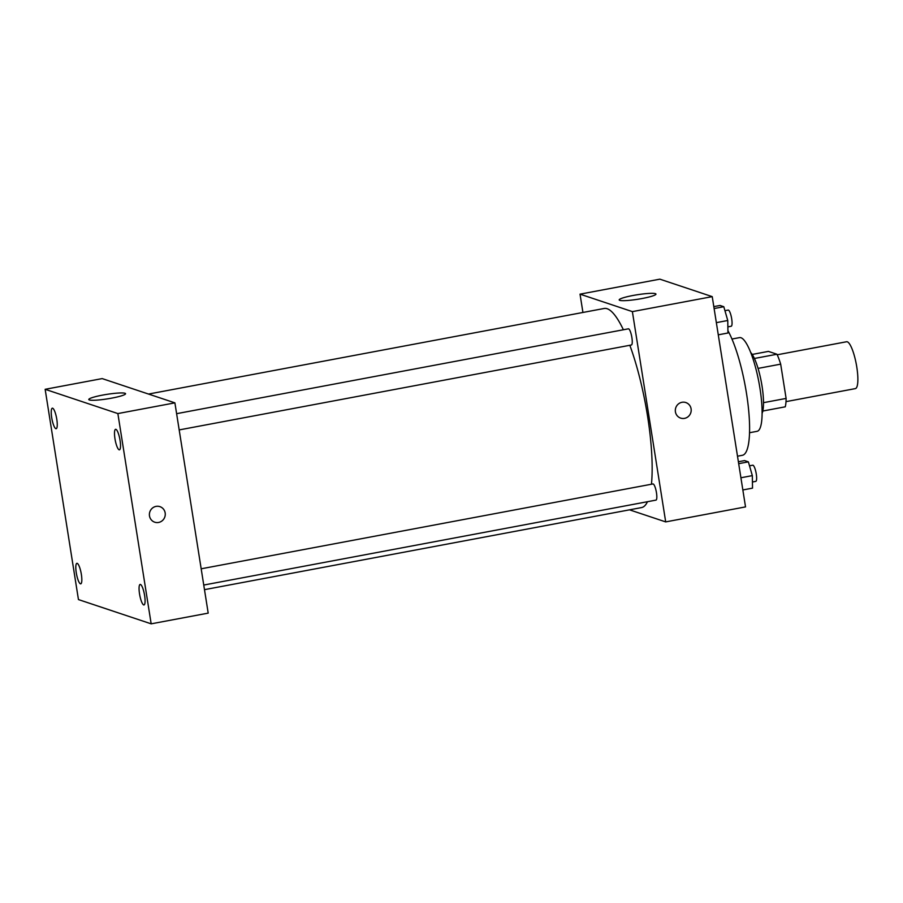 <?xml version="1.0" encoding="UTF-8"?>
<svg xmlns="http://www.w3.org/2000/svg" width="903" height="903" viewBox="0 0 903 903"><rect width="100%" height="100%" fill="white"/><g stroke="black" fill="none" stroke-linecap="round" stroke-linejoin="round"><path stroke-width="1.35" d="M786.005 401.632L855.389 388.606A23.828 5.407 -100.6 0 0 856.292 364.18A23.828 5.407 -100.6 0 0 846.585 341.752L777.201 354.789M752.199 354.439L768.419 351.391L776.952 354.247A32.011 7.258 -100.6 0 1 780.677 364.146L786.107 398.426A32.011 7.258 -100.6 0 1 785.271 406.813L762.832 411.023M750.664 352.463A32.768 7.427 79.4 0 1 761.331 382.014A32.768 7.427 79.4 0 1 762.109 413.416M754.389 358.48L776.952 354.247M763.509 402.67L786.107 398.426M758.046 368.401L780.677 364.146M731.961 339.031L739.534 337.62A47.667 10.802 79.4 0 1 758.949 382.466A47.667 10.802 79.4 0 1 757.12 431.307L749.558 432.729M727.92 330.656A68.515 15.532 79.4 0 1 748.102 405.018A68.515 15.532 79.4 0 1 742.435 455.281L737.503 456.207M582.932 312.472L580.031 294.152L659.867 279.162L712.23 296.635L745.528 506.899L665.692 521.9L629.526 509.834M204.484 589.659L641.548 507.576A101.283 22.959 -100.6 0 0 647.462 501.718M651.447 484.234A101.283 22.959 -100.6 0 0 629.831 345.285M623.375 329.764A101.283 22.959 -100.6 0 0 604.163 308.476L148.521 394.058M580.031 294.152L632.382 311.625L665.692 521.9M179.189 429.918L631.4 344.991A8.217 1.862 -100.6 0 0 631.716 336.559A8.217 1.862 -100.6 0 0 628.364 328.827L176.616 413.676M203.751 585.054L655.973 500.115A8.217 1.862 -100.6 0 0 656.289 491.695A8.217 1.862 -100.6 0 0 652.937 483.952L201.177 568.8M632.382 311.625L712.23 296.635M633.026 295.484A18.613 2.269 171 0 1 655.962 294.085A18.613 2.269 171 0 1 637.924 299.243A18.613 2.269 171 0 1 619.187 299.909A18.613 2.269 171 0 1 633.026 295.484M685.851 402.569A8.195 7.913 -71.5 0 1 691.1 408.867A8.195 7.913 -71.5 0 1 680.659 418.112A8.195 7.913 -71.5 0 1 675.749 407.829A8.195 7.913 -71.5 0 1 691.1 408.867A8.195 7.913 -71.5 0 1 680.659 418.1M102.186 378.594L174.9 402.862L208.198 613.126L151.173 623.838L78.448 599.569L45.15 389.306L102.186 378.594M45.15 389.306L117.864 413.574L151.173 623.838M117.864 413.574L174.9 402.862M159.921 506.651A8.195 7.913 -71.5 0 1 165.17 512.949A8.195 7.913 -71.5 0 1 154.74 522.194A8.195 7.913 -71.5 0 1 149.819 511.922A8.195 7.913 -71.5 0 1 165.17 512.949A8.195 7.913 -71.5 0 1 154.74 522.194M89.352 399.961A18.613 2.269 171 0 1 88.787 399.532A18.613 2.269 171 0 1 106.814 394.374A18.613 2.269 171 0 1 125.562 393.708A18.613 2.269 171 0 1 109.635 398.505A18.613 2.269 171 0 1 89.352 399.961M115.889 429.331A10.441 2.37 -100.6 0 0 115.584 429.309A10.441 2.37 -100.6 0 0 114.963 438.711A10.441 2.37 -100.6 0 0 119.433 449.829A10.441 2.37 -100.6 0 0 119.952 439.772A10.441 2.37 -100.6 0 0 115.889 429.331M52.622 408.212A10.441 2.37 -100.6 0 0 52.318 408.19A10.441 2.37 -100.6 0 0 51.697 417.604A10.441 2.37 -100.6 0 0 56.167 428.711A10.441 2.37 -100.6 0 0 56.686 418.653A10.441 2.37 -100.6 0 0 52.622 408.212M77.195 563.348A10.441 2.37 -100.6 0 0 76.89 563.325A10.441 2.37 -100.6 0 0 76.27 572.728A10.441 2.37 -100.6 0 0 80.739 583.846A10.441 2.37 -100.6 0 0 81.259 573.789A10.441 2.37 -100.6 0 0 77.195 563.348M140.462 584.467A10.441 2.37 -100.6 0 0 140.146 584.433A10.441 2.37 -100.6 0 0 139.525 593.847A10.441 2.37 -100.6 0 0 144.006 604.954A10.441 2.37 -100.6 0 0 144.514 594.908A10.441 2.37 -100.6 0 0 140.462 584.467M713.81 306.625L720.018 305.462L723.8 306.715L727.762 320.497L727.953 333.004L718.28 334.821M716.35 322.642L727.762 320.497M714.115 308.544L723.8 306.715M727.863 326.875L731.204 326.243A8.217 1.862 -100.6 0 0 731.52 317.811A8.217 1.862 -100.6 0 0 728.179 310.079L724.94 310.688M738.383 461.76L744.591 460.586L748.361 461.851L752.334 475.621L752.526 488.139L742.853 489.957M740.923 477.766L752.334 475.621M738.688 463.668L748.361 461.851M752.436 481.999L755.777 481.367A8.217 1.862 -100.6 0 0 756.093 472.946A8.217 1.862 -100.6 0 0 752.741 465.214L749.513 465.813"/></g></svg>
